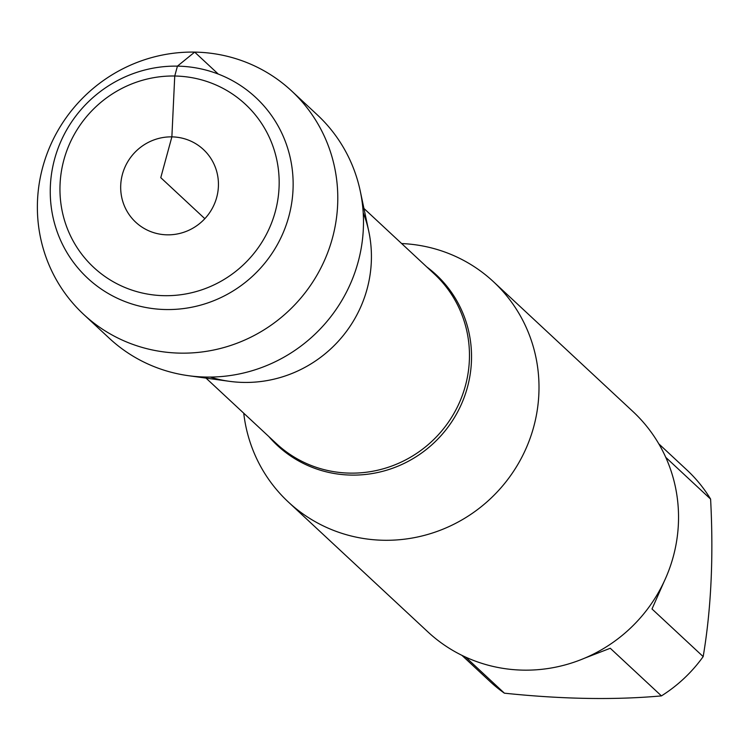 <?xml version="1.0" encoding="UTF-8"?>
<svg xmlns="http://www.w3.org/2000/svg" width="748" height="748" viewBox="0 0 748 748"><rect width="100%" height="100%" fill="white"/><g stroke="black" fill="none" stroke-linecap="round" stroke-linejoin="round"><path stroke-width="1.12" d="M401.639 243.549A150.498 146.028 132.9 0 1 493.428 281.687A150.498 146.028 132.9 0 1 526.966 446.341A150.498 146.028 132.9 0 1 383.883 540.271A150.498 146.028 132.9 0 1 288.354 502.02A150.498 146.028 132.9 0 1 243.736 413.195M363.21 212.769A123.869 120.185 132.9 0 1 337.498 342.154A123.869 120.185 132.9 0 1 210.282 377.076M288.354 502.02L427.884 631.892A150.498 146.028 -47.1 0 0 523.422 670.143A150.498 146.028 -47.1 0 0 666.505 576.212A150.498 146.028 -47.1 0 0 632.958 411.559L493.428 281.687M664.187 581.411L652.004 608.975L703.176 656.604A144.476 140.185 132.9 0 1 661.438 695.892C614.632 700.128 562.29 699.23 504.404 693.181A144.476 140.185 132.9 0 1 490.09 681.559L461.918 655.341M658.782 443.826L686.954 470.043A144.476 140.185 132.9 0 1 710.6 499.084C713.648 556.746 711.17 609.255 703.176 656.604M710.6 499.084L665.757 457.346M661.438 695.892L610.265 648.264L584.805 658.1M465.658 657.118L504.404 693.181M360.274 191.142L368.82 231.534A123.869 120.185 132.9 0 1 243.755 382.424A123.869 120.185 132.9 0 1 229.402 381.321L188.496 375.702A152.629 148.095 -47.1 0 0 206.186 377.057A152.629 148.095 -47.1 0 0 360.274 191.142A152.629 148.095 -47.1 0 0 317.264 114.827L291.561 90.901A152.629 148.095 -47.1 0 0 79.176 101.728A152.629 148.095 -47.1 0 0 83.598 314.347A152.629 148.095 -47.1 0 0 180.483 353.14A152.629 148.095 -47.1 0 0 325.586 257.882A152.629 148.095 -47.1 0 0 291.561 90.901M83.598 314.347L109.302 338.264A152.629 148.095 -47.1 0 0 188.496 375.702M167.253 234.835A49.667 48.19 132.9 0 1 128.432 160.633A49.667 48.19 132.9 0 1 213.002 162.092A49.667 48.19 132.9 0 1 167.253 234.835M164.382 295.684A111.368 108.058 132.9 0 1 77.334 129.301A111.368 108.058 132.9 0 1 266.971 132.574A111.368 108.058 132.9 0 1 164.382 295.684M165.953 309.541A123.411 119.745 -47.1 0 0 279.63 128.796A123.411 119.745 -47.1 0 0 69.499 125.178A123.411 119.745 -47.1 0 0 165.953 309.541M218.276 74.071L194.676 52.108L177.435 66.133L174.742 76.025L171.872 136.875L160.773 177.669L204.84 218.687M426.799 266.961A116.566 113.107 132.9 0 1 464.517 396.477A116.566 113.107 132.9 0 1 351.392 475.092A116.566 113.107 132.9 0 1 268.887 436.617M206.027 378.114L276.47 443.667A115.884 112.443 -47.1 0 0 437.73 435.448A115.884 112.443 -47.1 0 0 434.373 274.02L363.939 208.458"/></g></svg>
